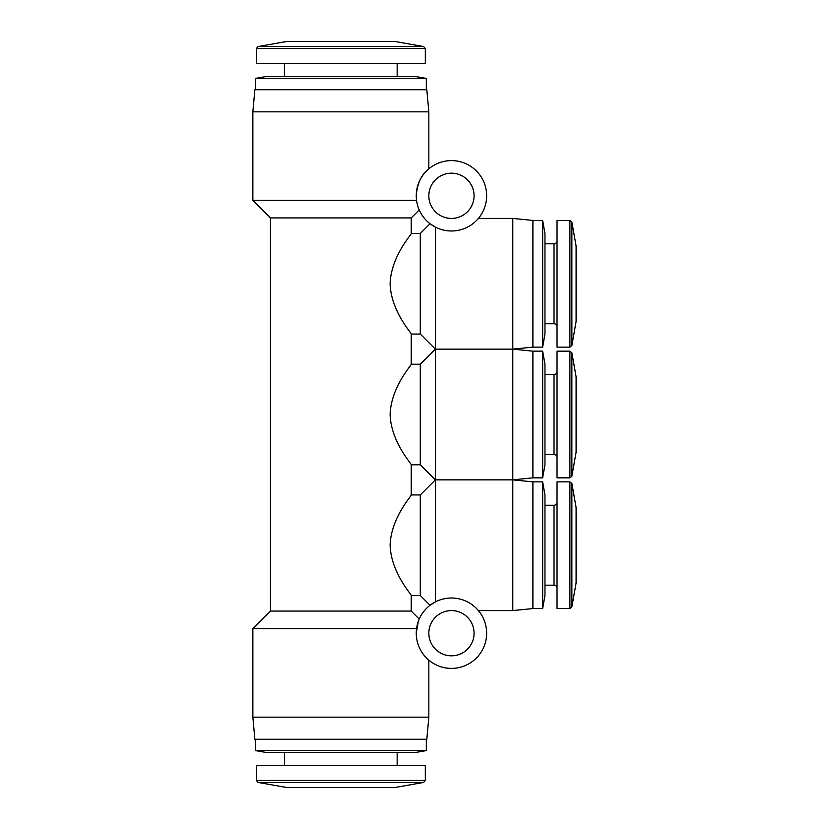 <?xml version="1.0" encoding="UTF-8"?>
<svg xmlns="http://www.w3.org/2000/svg" width="829" height="829" viewBox="0 0 829 829"><rect width="100%" height="100%" fill="white"/><g stroke="black" fill="none" stroke-linecap="round" stroke-linejoin="round"><path stroke-width="1.24" d="M542.663 351.154L542.663 477.846L544.964 464.779L544.964 364.221L542.663 351.154L532.902 351.154L512.788 349.144L512.788 218.421L478.406 218.421L476.147 220.877M431.349 224.69L435.36 227.094L435.36 349.144L512.788 349.144L435.36 349.144L435.36 479.856L512.788 479.856L512.788 349.144L532.902 347.133L532.902 220.431L512.788 218.421M576.093 376.739L571.875 352.812L571.875 476.188L576.093 452.261L576.093 376.739L576.093 452.261M576.093 507.462L571.875 483.535L571.875 606.901L576.093 582.974L576.093 507.462L576.093 582.974M569.896 351.154L557.036 351.154L557.036 477.846L569.896 477.846L569.896 351.154L571.875 352.812M569.896 481.867L557.036 481.867L557.036 608.569L569.896 608.569L569.896 481.867L571.875 483.535M256.379 780.462L256.379 765.426L425.308 765.426L425.308 780.462L423.65 782.441L258.047 782.441L256.379 780.462L425.308 780.462M544.964 454.468L554.021 454.468A3.015 3.015 0 0 1 557.036 457.484M554.021 454.468L554.021 374.532A3.015 3.015 0 0 0 557.036 371.516M544.964 585.191L554.021 585.191A3.015 3.015 0 0 1 557.036 588.207M554.021 585.191L554.021 505.244A3.015 3.015 0 0 0 557.036 502.229M554.021 374.532L544.964 374.532M554.021 505.244L544.964 505.244M425.308 63.574L256.379 63.574L256.379 48.538L425.308 48.538L425.308 63.574M426.313 750.587L255.373 750.587L265.435 752.359L416.262 752.359L426.313 750.587L426.313 739.281M542.663 481.867L542.663 608.569L544.964 595.491L544.964 494.944L542.663 481.867L532.902 481.867L512.788 479.856L435.36 479.856L435.36 601.906L430.054 605.263L420.282 595.491L420.282 494.944L435.36 479.856L420.282 464.779L420.282 364.221L435.36 349.144L420.282 334.056L420.282 233.509L411.236 233.509L411.236 217.923L270.461 217.923L252.866 200.328L252.866 111.832L428.831 111.832L426.821 89.719L254.876 89.719L252.866 111.832M542.663 477.846L532.902 477.846L532.902 351.154M542.663 608.569L532.902 608.569L532.902 481.867M532.902 477.846L512.788 479.856L512.788 610.579L478.406 610.579L477.877 609.957M532.902 608.569L512.788 610.579M474.074 633.201A22.621 22.621 0 0 1 451.453 655.822A22.621 22.621 0 0 1 428.831 633.201A22.621 22.621 0 0 1 451.453 610.579A22.621 22.621 0 0 1 474.074 633.201M416.262 76.641L265.435 76.641L255.373 78.413L426.313 78.413L416.262 76.641M428.831 717.168L252.866 717.168L254.876 739.281L426.821 739.281L428.831 717.168L428.831 660.164M418.293 621.408L416.262 633.201L416.552 628.672L252.866 628.672L252.866 717.168M476.209 608.185L478.406 610.579M431.349 604.31L435.36 601.906M416.262 633.201A35.191 35.191 0 0 1 451.453 598.01A35.191 35.191 0 0 1 486.644 633.201A35.191 35.191 0 0 1 451.453 668.392A35.191 35.191 0 0 1 416.262 633.201M420.282 494.944L411.236 494.944L411.236 464.779C412.179 464.406 390.946 442.24 390.107 414.386C391.112 386.583 412.179 364.573 411.236 364.221L411.236 334.056C412.179 333.693 390.946 311.517 390.107 283.663C391.112 255.871 412.179 233.851 411.236 233.509M420.282 595.491L411.236 595.491C412.179 595.129 390.946 572.953 390.107 545.099C391.112 517.306 412.179 495.286 411.236 494.944M420.282 364.221L411.236 364.221M420.282 464.779L411.236 464.779M252.866 628.672L270.461 611.077L411.236 611.077L419.225 619.066M474.074 195.799A22.621 22.621 0 0 1 451.453 218.421A22.621 22.621 0 0 1 428.831 195.799A22.621 22.621 0 0 1 451.453 173.178A22.621 22.621 0 0 1 474.074 195.799M395.702 307.911L397.526 311.818M395.702 438.634L397.526 442.541M395.702 569.347L397.526 573.254M416.552 200.328C419.826 213.157 419.826 213.157 416.552 200.328L416.262 195.799L416.552 200.328L252.866 200.328M416.262 195.799C417.982 173.406 430.241 168.805 428.831 168.836C430.241 168.784 417.961 173.468 416.262 195.799A35.191 35.191 0 0 1 451.453 160.608A35.191 35.191 0 0 1 486.644 195.799A35.191 35.191 0 0 1 451.453 230.99A35.191 35.191 0 0 1 416.262 195.799M418.293 207.592L419.225 209.934L411.236 217.923M420.282 334.056L411.236 334.056M435.36 227.094L430.054 223.737L420.282 233.509M576.093 246.026L571.875 222.099L571.875 345.465L576.093 321.538L576.093 246.026L576.093 321.538M569.896 220.431L557.036 220.431L557.036 347.133L569.896 347.133L569.896 220.431L571.875 222.099M544.964 323.756L554.021 323.756A3.015 3.015 0 0 1 557.036 326.771M554.021 323.756L554.021 243.809A3.015 3.015 0 0 0 557.036 240.793M554.021 243.809L544.964 243.809M542.663 220.431L542.663 347.133L544.964 334.056L544.964 233.509L542.663 220.431L532.902 220.431M542.663 347.133L532.902 347.133M287.798 787.509L394.946 787.509L423.65 782.441M286.751 41.491L258.047 46.559L423.65 46.559L394.946 41.491L287.798 41.491M576.093 451.214L576.134 451.732M576.093 581.927L576.134 582.455M394.946 787.509L287.269 787.55M569.896 477.846L571.875 476.188M569.896 608.569L571.875 606.901M393.899 41.491L287.269 41.45M258.047 46.559L256.379 48.538M576.093 320.491L576.134 321.02M569.896 347.133L571.875 345.465M397.153 765.426L397.153 752.359M397.153 76.641L397.153 63.574M426.313 89.719L426.313 78.413M411.236 611.077L411.236 595.491M428.831 168.836L428.831 111.832M576.093 377.786L576.134 377.268M576.093 508.509L576.134 507.98M393.899 787.509L394.417 787.55M286.751 787.509L258.047 782.441M394.946 41.491L394.417 41.45M423.65 46.559L425.308 48.538M284.534 765.426L284.534 752.359M284.534 76.641L284.534 63.574M255.373 750.587L255.373 739.281M255.373 89.719L255.373 78.413M270.461 611.077L270.461 217.923M576.093 247.073L576.134 246.545"/></g></svg>
